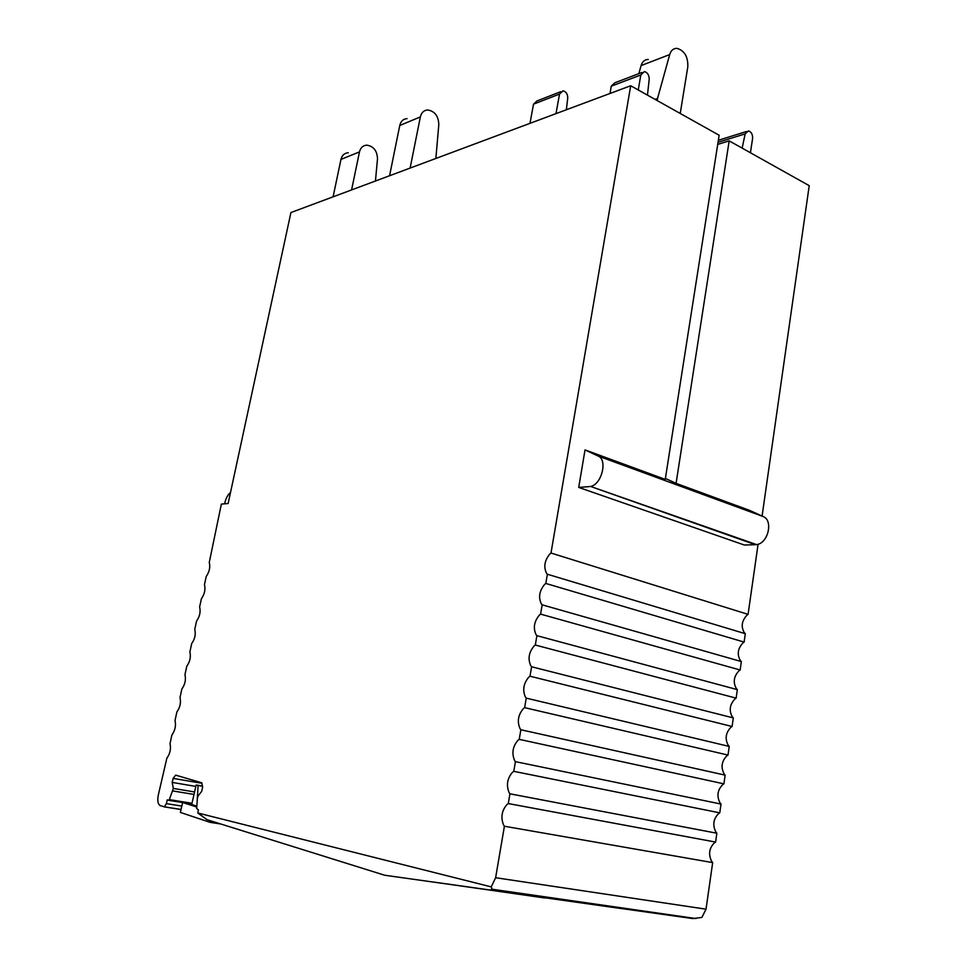 <?xml version="1.0" encoding="UTF-8"?>
<svg xmlns="http://www.w3.org/2000/svg" width="967" height="967" viewBox="0 0 967 967"><rect width="100%" height="100%" fill="white"/><g stroke="black" fill="none" stroke-linecap="round" stroke-linejoin="round"><path stroke-width="1.45" d="M435.235 882.279L621.841 908.642L435.235 882.279M692.735 918.565L384.673 875.232L692.735 918.565L701.897 917.417L706.031 909.185L712.667 862.612L504.411 826.241L503.541 824.948C500.592 817.32 501.752 810.491 507.046 804.459L508.279 803.565L509.935 793.81L509.077 792.553C506.104 785.095 507.264 778.326 512.546 772.234L513.767 771.328L515.423 761.645L514.553 760.425C511.579 753.136 512.728 746.427 517.998 740.275L519.231 739.356L520.862 729.759L519.992 728.574C517.007 721.455 518.143 714.794 523.401 708.593L524.634 707.651L526.253 698.138L525.383 696.989C522.385 690.027 523.522 683.427 528.768 677.178L530.001 676.211L531.608 666.771L530.726 665.671C527.728 658.865 528.84 652.314 534.086 646.016L535.307 645.037L536.903 635.67L536.032 634.606C533.022 627.958 534.122 621.467 539.356 615.121L540.589 614.118L542.173 604.834L541.29 603.795C538.268 597.304 539.368 590.861 544.59 584.467L545.811 583.452L547.382 574.241L546.512 573.238C543.478 566.904 544.566 560.522 549.776 554.079L550.997 553.039L630.702 85.749L719.146 135.247L665.248 479.378L585.023 449.909L598.09 456.013C607.88 459.639 601.704 484.66 590.535 486.437L755.396 544.711L744.36 545.025L578.713 487.416L585.023 449.909M504.411 826.241L495.624 877.722L491.248 886.884L197.776 812.981L207.047 819.702L384.673 875.232M490.91 889.58L492.022 889.217L491.248 886.884M181.832 806.091L166.384 803.625L164.366 806.829L160.196 805.584C157.935 804.266 157.283 800.833 158.25 795.297L166.844 758.237C170.071 753.752 171.123 748.857 170.035 743.563L171.872 735.029C175.1 730.508 176.151 725.649 175.039 720.451L176.876 711.966C180.092 707.409 181.143 702.586 180.019 697.461L181.844 689.036C185.06 684.455 186.099 679.656 184.963 674.628L186.776 666.251C189.991 661.646 191.031 656.871 189.883 651.927L191.684 643.599C194.899 638.969 195.926 634.219 194.766 629.36L196.567 621.08C199.782 616.426 200.798 611.712 199.625 606.925L201.414 598.706C204.629 594.016 205.645 589.326 204.46 584.636L206.237 576.453C209.44 571.751 210.455 567.085 209.259 562.48L221.358 504.109L228.127 503.517L290.922 212.559L630.702 85.749M166.384 803.625L167.255 799.878L191.829 804.036L168.693 800.338M191.998 803.287L169.334 799.624L168.778 800.325M169.334 799.624L173.323 788.419L172.199 782.412L173.129 778.387L175.643 775.147L201.765 782.787L202.647 787.15L201.704 791.332L197.981 796.034L197.389 798.609L196.639 808.46L198.453 810.008L197.776 812.981M547.382 574.241L745.315 633.699L744.348 632.744C740.867 626.785 741.701 620.959 746.85 615.266L748.071 614.371L758.08 544.228M762.093 516.052L809.222 185.664L729.178 140.868L676.078 483.355L665.393 478.447M745.315 633.699L744.119 642.088L545.811 583.452M542.173 604.834L741.338 661.561L740.371 660.57C736.89 654.49 737.736 648.627 742.886 642.97L744.119 642.088M741.338 661.561L740.142 670.01L540.589 614.118M536.903 635.67L737.337 689.64L736.37 688.625C732.889 682.412 733.735 676.501 738.909 670.88L740.142 670.01M737.337 689.64L736.129 698.15L535.307 645.037M531.608 666.771L733.312 717.925L732.333 716.873C728.864 710.54 729.71 704.58 734.896 699.008L736.129 698.15M733.312 717.925L732.079 726.495L530.001 676.211M526.253 698.138L729.239 746.427L728.272 745.352C724.791 738.873 725.649 732.877 730.847 727.341L732.079 726.495M729.239 746.427L728.006 755.07L524.634 707.651M520.862 729.759L725.141 775.135L724.174 774.035C720.705 767.423 721.563 761.38 726.773 755.892L728.006 755.07M725.141 775.135L723.908 783.85L519.231 739.356M515.423 761.645L721.019 804.073L720.052 802.936C716.583 796.192 717.454 790.099 722.663 784.66L723.908 783.85M721.019 804.073L719.762 812.848L513.767 771.328M509.935 793.81L716.861 833.228L715.894 832.067C712.425 825.177 713.295 819.037 718.529 813.646L719.762 812.848M716.861 833.228L715.604 842.076L508.279 803.565M712.667 862.612L711.7 861.416C708.231 854.393 709.125 848.204 714.359 842.849L715.604 842.076M598.09 456.013L763.205 516.559L749.377 510.286L676.078 483.355M748.071 614.371L550.997 553.039M201.861 783.282L173.129 778.387M195.842 786.413L172.199 782.412M194.572 791.961L173.323 788.419M194.016 794.439L172.742 790.921M729.178 140.868L717.707 144.409M578.713 487.416L589.362 486.606M763.205 516.559C773.503 520.367 768.124 543.418 756.605 544.602L755.396 544.711M224.586 503.831C225.722 498.609 227.704 494.802 230.521 492.421M560.667 91.72L536.963 100.943L533.518 104.158L529.989 123.329M566.348 109.767L567.738 98.09C567.726 94.053 566.142 91.635 562.999 90.813L559.53 94.065L556.001 113.623M638.256 89.967L640.795 74.991L611.277 86.16L614.855 82.775L641.955 72.477M640.795 74.991L644.385 71.558C647.576 72.501 649.183 75.112 649.195 79.354L647.467 95.129M610.008 93.473L611.277 86.16M750.428 152.75L752.592 138.486C752.737 134.461 751.371 131.935 748.494 130.883L745.158 133.881L718.034 142.306M742.148 148.12L745.158 133.881M638.824 73.673L641.097 65.587C642.402 61.513 644.784 59.471 648.265 59.446M680.224 113.453L687.815 66.796C688.105 56.654 684.455 50.502 676.888 48.35C673.395 48.35 670.989 50.429 669.696 54.575L657.536 98.489L655.058 99.383M657.536 98.489L657.185 100.568M435.863 158.467L438.813 124.586C438.474 116.064 434.787 111.193 427.74 109.972C423.897 110.238 421.431 112.559 420.355 116.922L410.129 168.077M420.355 116.922L399.758 125.48C400.822 121.177 403.275 118.893 407.083 118.627M399.758 125.48L389.568 175.752M375.45 181.01L377.493 158.89C377.215 150.876 373.673 146.295 366.856 145.159C363.024 145.413 360.558 147.661 359.482 151.892L351.577 189.931M333.095 196.821L340.964 159.41C342.04 155.252 344.47 153.04 348.277 152.774M182.63 802.562L180.37 812.425L210.069 822.349L220.887 824.017M210.431 820.753L210.069 822.349M183.053 802.622L196.748 807.034M202.429 786.062L196.168 784.999L191.72 804.496L196.821 806.127M202.478 786.304L196.168 784.999M198.078 785.567L197.014 803.529M495.624 877.722L706.031 909.185M164.136 806.853L181.034 809.536M559.53 94.065L533.518 104.158M544.844 897.992L438.547 882.75L544.844 897.992M669.696 54.575L641.097 65.587M359.482 151.892L340.964 159.41M492.022 889.217L695.95 918.553M164.366 806.829L181.059 809.464M756.605 544.602L590.535 486.437M718.348 140.288L746.379 131.548"/></g></svg>
